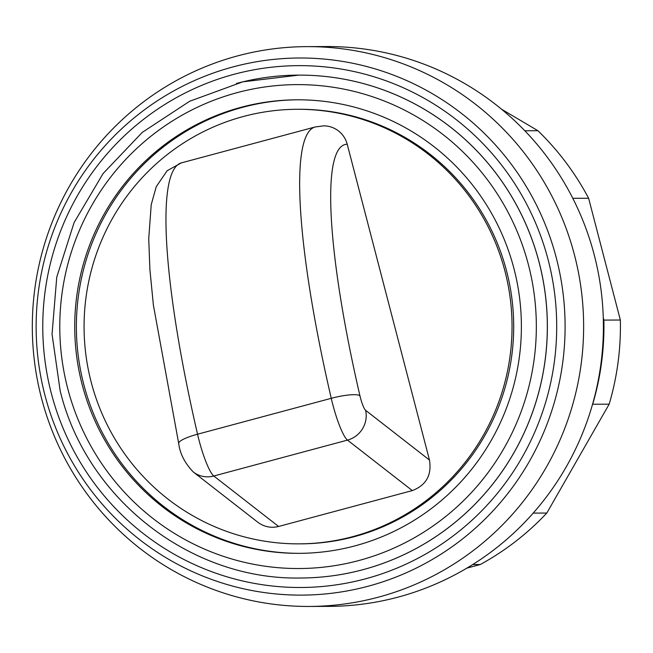 <?xml version="1.0" encoding="UTF-8"?>
<svg xmlns="http://www.w3.org/2000/svg" width="653" height="653" viewBox="0 0 653 653"><rect width="100%" height="100%" fill="white"/><g stroke="black" fill="none" stroke-linecap="round" stroke-linejoin="round"><path stroke-width="0.98" d="M352.775 536.644A217.286 213.988 -90.2 0 0 510.205 298.176A217.286 213.988 -90.2 0 0 297.246 109.288A217.286 213.988 -90.2 0 0 243.34 116.503A217.286 213.988 -90.2 0 0 85.91 354.971A217.286 213.988 -90.2 0 0 298.862 543.859A217.286 213.988 -90.2 0 0 352.775 536.644M298.862 543.859L300.511 543.851A217.286 213.988 -90.2 0 0 354.424 536.635A217.286 213.988 -90.2 0 0 511.854 298.168A217.286 213.988 -90.2 0 0 298.894 109.28L297.246 109.288M298.037 99.795A226.779 223.334 -90.2 0 0 242.598 107.329A226.779 223.334 -90.2 0 0 78.238 355.787A226.779 223.334 -90.2 0 0 299.719 553.344M240.949 107.329A226.779 223.334 -90.2 0 0 76.646 356.212A226.779 223.334 -90.2 0 0 298.894 553.344A226.779 223.334 -90.2 0 0 355.167 545.818A226.779 223.334 -90.2 0 0 519.47 296.935A226.779 223.334 -90.2 0 0 297.213 99.803A226.779 223.334 -90.2 0 0 240.949 107.329M300.633 578.011A251.446 247.626 -90.2 0 0 363.027 569.661A251.446 247.626 -90.2 0 0 539.092 262.294A251.446 247.626 -90.2 0 0 298.772 75.119L242.728 81.854L189.648 101.272L142.281 132.379L103.084 173.543L74.075 222.64L56.762 277.117L52.044 334.156L60.166 390.804C86.449 499.014 190.774 580.272 300.633 578.011L300.666 578.011A251.446 247.626 -90.2 0 0 300.666 578.011A251.446 247.626 -90.2 0 0 363.06 569.661A251.446 247.626 -90.2 0 0 545.239 293.703A251.446 247.626 -90.2 0 0 298.805 75.119A251.446 247.626 -90.2 0 0 298.788 75.119A251.446 247.626 -90.2 0 0 236.386 83.478M51.309 393.261A260.931 256.972 -90.2 0 0 365.443 578.836A260.931 256.972 -90.2 0 0 548.161 259.87A260.931 256.972 -90.2 0 0 234.027 74.303A260.931 256.972 -90.2 0 0 51.309 393.261M44.935 395.212A268.563 264.481 -90.2 0 0 368.251 586.198A268.563 264.481 -90.2 0 0 556.307 257.919A268.563 264.481 -90.2 0 0 232.99 66.924A268.563 264.481 -90.2 0 0 44.935 395.212M378.462 597.152A279.908 275.656 -90.2 0 0 581.268 289.956A279.908 275.656 -90.2 0 0 306.934 46.624A279.908 275.656 -90.2 0 0 237.488 55.921A279.908 275.656 -90.2 0 0 34.682 363.117A279.908 275.656 -90.2 0 0 309.016 606.449A279.908 275.656 -90.2 0 0 378.462 597.152M309.016 606.449L328.786 606.376A279.908 275.656 -90.2 0 0 398.24 597.079A279.908 275.656 -90.2 0 0 601.038 289.883A279.908 275.656 -90.2 0 0 326.712 46.551L306.934 46.624M315.032 127L323.627 125.858A24.667 24.292 89.8 0 1 347.208 144.215L429.478 460.055C431.886 475.115 426.156 485.293 412.304 490.583L278.602 526.473C271.028 528.31 264.057 526.873 257.715 522.171L193.264 471.972A24.667 23.737 127.9 0 0 213.8 476.004A37.956 6.375 -105 0 1 197.541 434.212A332.099 55.807 -105 0 1 181.33 162.891L315.032 127A332.099 55.807 75 0 0 331.242 398.322A24.667 4.824 -13.1 0 1 359.917 395.685A307.424 51.66 -105 0 1 347.208 144.215M466.879 568.126L480.298 564.519A270.424 266.318 -90.2 0 0 546.806 513.054L609.167 404.183A270.424 266.318 -90.2 0 0 620.35 320.027L588.631 198.259A270.424 266.318 -90.2 0 0 537.933 130.722L524.816 130.771M537.933 130.722L501.577 109.239M588.631 198.259L572.812 198.316M603.274 317.782L603.87 320.092A270.424 266.318 89.8 0 1 592.695 404.24L592.426 404.705M620.35 320.027L603.87 320.092M609.167 404.183L592.695 404.24M546.806 513.054L533.207 513.103M480.298 564.519L472.731 564.551M67.7 388.421A241.961 238.28 -90.2 0 0 358.987 560.494A241.961 238.28 -90.2 0 0 528.416 264.726A241.961 238.28 -90.2 0 0 237.121 92.653A241.961 238.28 -90.2 0 0 67.7 388.421M193.264 471.972C184.823 463.165 179.967 453.655 178.702 443.469A24.667 4.824 166.9 0 1 197.541 434.212L331.242 398.322A37.956 6.375 75 0 0 347.494 440.106A24.667 23.737 -52.1 0 0 365.607 410.313A13.28 2.228 -105 0 1 359.917 395.685M429.478 460.055L365.607 410.313M278.602 526.473L213.8 476.004L347.494 440.106L412.304 490.583M178.702 443.469L153.382 305.09L149.904 269.558L148.729 238.753L151.227 204.634L156.255 186.66L167.135 170.727L181.33 162.891"/></g></svg>
